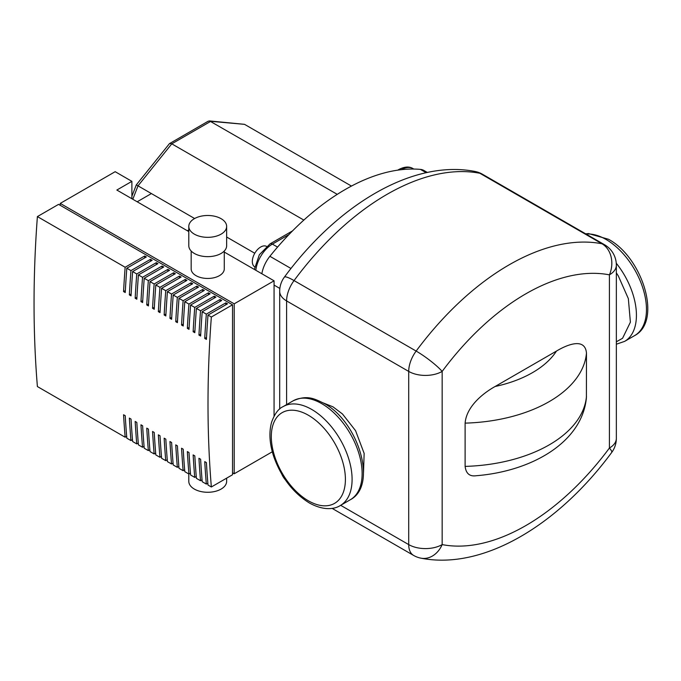 <?xml version="1.0" encoding="UTF-8"?>
<svg xmlns="http://www.w3.org/2000/svg" width="681" height="681" viewBox="0 0 681 681"><rect width="100%" height="100%" fill="white"/><g stroke="black" fill="none" stroke-linecap="round" stroke-linejoin="round"><path stroke-width="1.02" d="M427.353 172.463L423.88 170.454A23.656 13.654 120 0 0 420.415 169.39A212.889 122.912 120 0 0 269.889 256.294A23.656 13.654 120 0 0 261.862 273.762M586.409 397.713C582.289 442.097 532.099 471.278 476.13 475.738C469.677 476.657 466 473.542 465.114 466.391L465.114 423.131C466.494 406.165 483.561 392.911 495.13 386.485L556.454 351.081C568.022 344.152 585.09 337.691 586.469 353.064L586.401 397.713M224.279 251.017L224.279 268.901A16.557 9.56 180 0 1 219.427 275.66A16.557 9.56 180 0 1 201.38 277.729A16.557 9.56 180 0 1 191.165 268.901L191.165 251.017M221.104 234.136A18.923 10.922 180 0 1 200.478 236.503A18.923 10.922 180 0 1 188.799 226.407A18.923 10.922 180 0 1 194.34 218.686A18.923 10.922 180 0 1 214.966 216.32A18.923 10.922 180 0 1 226.645 226.407A18.923 10.922 180 0 1 221.104 234.136M226.645 226.407L226.645 245.722A18.923 10.922 180 0 1 221.104 253.451A18.923 10.922 180 0 1 200.478 255.818A18.923 10.922 180 0 1 188.799 245.722L188.799 226.407M188.799 473.967L188.799 481.348A18.923 10.922 0 0 0 200.478 491.444A18.923 10.922 0 0 0 221.104 489.077A18.923 10.922 0 0 0 226.645 481.348L226.645 478.147M126.675 436.342L125.151 437.219A1147.221 662.349 -60 0 1 123.559 414.755L125.236 415.716A1147.221 662.349 120 0 0 126.819 438.181L130.948 440.564A1147.221 662.349 -60 0 1 129.356 418.1L131.033 419.07A1147.221 662.349 120 0 0 132.625 441.526L136.745 443.91A1147.221 662.349 -60 0 1 135.161 421.445L136.83 422.416A1147.221 662.349 120 0 0 138.422 444.88L142.542 447.264A1147.221 662.349 -60 0 1 140.958 424.799L142.627 425.761A1147.221 662.349 120 0 0 144.219 448.226L148.347 450.609A1147.221 662.349 -60 0 1 146.755 428.145L148.424 429.107A1147.221 662.349 120 0 0 150.016 451.571L154.144 453.955A1147.221 662.349 -60 0 1 152.553 431.49L154.229 432.461A1147.221 662.349 120 0 0 155.813 454.925L159.941 457.3A1147.221 662.349 -60 0 1 158.35 434.836L160.026 435.806A1147.221 662.349 120 0 0 161.61 458.27L165.738 460.654A1147.221 662.349 -60 0 1 164.147 438.189L165.823 439.151A1147.221 662.349 120 0 0 167.415 461.616L171.535 463.999A1147.221 662.349 -60 0 1 169.944 441.535L171.621 442.497A1147.221 662.349 120 0 0 173.212 464.961L177.332 467.345A1147.221 662.349 -60 0 1 175.749 444.88L177.418 445.851A1147.221 662.349 120 0 0 179.009 468.315L183.129 470.69A1147.221 662.349 -60 0 1 181.546 448.226L183.215 449.196A1147.221 662.349 120 0 0 184.806 471.661L188.935 474.044A1147.221 662.349 -60 0 1 187.343 451.58L189.012 452.542A1147.221 662.349 120 0 0 190.603 475.006L194.732 477.39A1147.221 662.349 -60 0 1 193.14 454.925L194.817 455.887A1147.221 662.349 120 0 0 196.4 478.351L200.529 480.735A1147.221 662.349 -60 0 1 198.937 458.27L200.614 459.241A1147.221 662.349 120 0 0 202.197 481.705L206.326 484.08A1147.221 662.349 -60 0 1 204.734 461.624L206.411 462.586A1147.221 662.349 120 0 0 208.003 485.051L211.348 486.983A1147.221 662.349 -60 0 1 211.348 317.023L232.527 304.79L58.583 204.36L37.395 216.592L125.151 267.258L144.661 255.996L144.661 257.92M207.85 483.204L206.326 484.08M132.472 439.688L130.948 440.564M138.269 443.033L136.745 443.91M144.066 446.378L142.542 447.264M149.863 449.732L148.347 450.609M155.668 453.078L154.144 453.955M161.465 456.423L159.941 457.3M167.262 459.769L165.738 460.654M173.059 463.123L171.535 463.999M178.856 466.468L177.332 467.345M184.653 469.813L183.129 470.69M190.45 473.159L188.935 474.044M196.256 476.513L194.732 477.39M202.053 479.858L200.529 480.735M207.994 315.175L208.003 315.09A1147.221 662.349 120 0 0 206.411 339.393L204.734 338.423A1147.221 662.349 -60 0 1 206.326 314.128L225.837 302.858L227.514 303.828L208.003 315.09L211.348 317.023M202.197 311.821L202.197 311.745A1147.221 662.349 120 0 0 200.614 336.039L198.937 335.078A1147.221 662.349 -60 0 1 200.529 310.774L220.04 299.512L221.717 300.474L202.197 311.745L206.326 314.128M196.4 308.476L196.4 308.399A1147.221 662.349 120 0 0 194.817 332.694L193.14 331.732A1147.221 662.349 -60 0 1 194.732 307.429L214.243 296.167L215.92 297.129L196.4 308.399L200.529 310.774M190.595 305.131L190.603 305.045A1147.221 662.349 120 0 0 189.012 329.349L187.343 328.378A1147.221 662.349 -60 0 1 188.935 304.084L208.446 292.813L210.114 293.783L190.603 305.045L194.732 307.429M184.798 301.785L184.806 301.7A1147.221 662.349 120 0 0 183.215 326.003L181.546 325.033A1147.221 662.349 -60 0 1 183.129 300.738L202.649 289.468L204.317 290.438L184.806 301.7L188.935 304.084M179.001 298.431L179.009 298.355A1147.221 662.349 120 0 0 177.418 322.649L175.749 321.687A1147.221 662.349 -60 0 1 177.332 297.384L196.852 286.122L198.52 287.084L179.009 298.355L183.129 300.738M173.204 295.086L173.212 295.009A1147.221 662.349 120 0 0 171.621 319.304L169.944 318.342A1147.221 662.349 -60 0 1 171.535 294.039L191.055 282.777L192.723 283.739L173.212 295.009L177.332 297.384M167.407 291.74L167.415 291.655A1147.221 662.349 120 0 0 165.823 315.958L164.147 314.988A1147.221 662.349 -60 0 1 165.738 290.693L185.249 279.423L186.926 280.393L167.415 291.655L171.535 294.039M161.61 288.395L161.61 288.31A1147.221 662.349 120 0 0 160.026 312.613L158.35 311.643A1147.221 662.349 -60 0 1 159.941 287.348L179.452 276.077L181.129 277.048L161.61 288.31L165.738 290.693M155.804 285.041L155.813 284.964A1147.221 662.349 120 0 0 154.229 309.259L152.553 308.297A1147.221 662.349 -60 0 1 154.144 283.994L173.655 272.732L175.332 273.694L155.813 284.964L159.941 287.348M150.007 281.696L150.016 281.611A1147.221 662.349 120 0 0 148.424 305.914L146.755 304.952A1147.221 662.349 -60 0 1 148.347 280.649L167.858 269.387L169.526 270.348L150.016 281.611L154.144 283.994M144.21 278.35L144.219 278.265A1147.221 662.349 120 0 0 142.627 302.568L140.958 301.598A1147.221 662.349 -60 0 1 142.542 277.303L162.061 266.033L163.729 267.003L144.219 278.265L148.347 280.649M138.413 275.005L138.422 274.92A1147.221 662.349 120 0 0 136.83 299.214L135.161 298.252A1147.221 662.349 -60 0 1 136.745 273.958L156.264 262.687L157.932 263.649L138.422 274.92L142.542 277.303M132.616 271.651L132.625 271.574A1147.221 662.349 120 0 0 131.033 295.869L129.356 294.907A1147.221 662.349 -60 0 1 130.948 270.604L150.458 259.342L152.135 260.304L132.625 271.574L136.745 273.958M144.661 255.996L146.338 256.958L126.819 268.22L130.948 270.604M126.819 268.305L126.819 268.22A1147.221 662.349 120 0 0 125.236 292.524L123.559 291.562A1147.221 662.349 -60 0 1 125.151 267.258M125.151 437.219L37.395 386.553A1147.221 662.349 -60 0 1 37.395 216.592M126.751 268.263L126.675 270.238M123.559 291.562L125.338 290.625M132.548 271.617L132.472 273.583M129.356 294.907L131.135 293.971M138.345 274.962L138.269 276.929M135.161 298.252L136.941 297.316M144.142 278.308L144.066 280.274M140.958 301.598L142.738 300.67M149.939 281.662L149.863 283.628M146.755 304.952L148.535 304.015M155.736 285.007L155.668 286.973M152.553 308.297L154.332 307.361M161.542 288.352L161.465 290.319M158.35 311.643L160.129 310.706M167.339 291.698L167.262 293.664M164.147 314.988L165.926 314.06M173.136 295.052L173.059 297.018M169.944 318.342L171.723 317.406M178.933 298.397L178.856 300.364M175.749 321.687L177.528 320.751M184.73 301.743L184.653 303.709M181.546 325.033L183.325 324.096M190.527 305.088L190.45 307.054M187.343 328.378L189.122 327.45M196.332 308.442L196.256 310.408M193.14 331.732L194.919 330.796M202.129 311.787L202.053 313.754M198.937 335.078L200.716 334.141M150.458 259.342L150.458 261.274M156.264 262.687L156.264 264.62M162.061 266.033L162.061 267.965M167.858 269.387L167.858 271.31M173.655 272.732L173.655 274.664M179.452 276.077L179.452 278.01M185.249 279.423L185.249 281.355M191.055 282.777L191.055 284.701M196.852 286.122L196.852 288.054M202.649 289.468L202.649 291.4M208.446 292.813L208.446 294.745M214.243 296.167L214.243 298.099M220.04 299.512L220.04 301.445M207.926 315.133L207.85 317.099M204.734 338.423L206.513 337.487M225.837 302.858L225.837 304.79M60.251 205.33L60.251 203.398L115.174 171.689L131.893 181.35L131.893 198.733M60.251 203.398L234.204 303.828L234.204 473.78L232.527 472.818M272.306 451.784L234.204 473.78M234.204 303.828L274.068 280.81L274.068 416.168M211.348 486.983L232.527 474.751L232.527 304.79M131.893 181.35L116.843 190.042L188.799 231.583M224.279 252.064L274.068 280.81M266.492 246.369A11.824 6.827 120 0 0 260.687 247.016A11.824 6.827 120 0 0 252.991 257.333A11.824 6.827 120 0 0 254.668 266.85M188.799 229.914L187.352 230.748M194.621 218.524L151.395 193.566L137.179 201.78M254.771 253.255L226.645 237.014M151.395 193.566L138.013 185.845L171.782 143.836L210.769 121.329L244.539 124.342L209.561 120.929L337.257 194.349M132.804 199.252L138.013 185.845L136.311 184.866L169.45 143.648L208.139 121.244L209.561 120.929M169.671 143.453L171.782 143.836L303.837 220.082M351.456 186.066L244.539 124.342M616.348 341.802L622.587 338.253L630.393 322.173L628.342 298.627L618.288 275.882L616.348 272.868M274.068 285.092L279.857 288.438M420.415 169.39L426.187 172.719M290.983 268.484L269.889 256.294M482.42 174.217L604.524 244.717A23.656 13.654 120 0 0 601.987 243.772L479.892 173.28A23.656 18.94 -79 0 0 475.108 171.484C412.712 159.184 337.759 204.734 284.335 277.184A23.656 3.771 36.6 0 1 294.047 280.581A236.537 136.566 -60 0 1 479.892 173.28A23.656 13.654 -60 0 1 482.42 174.217A23.656 23.656 0 0 0 475.108 171.484M286.607 404.599L286.607 300.925A23.656 13.654 180 0 1 279.687 291.272L279.687 409.068M286.607 300.925A23.656 13.654 -60 0 1 294.047 280.581L416.142 351.073A23.656 13.654 120 0 0 408.711 371.417L286.607 300.925M601.987 243.772A236.537 136.566 120 0 0 416.142 351.073A23.656 3.771 36.6 0 1 442.165 371.417A212.889 122.912 -60 0 1 609.418 274.852A23.656 18.94 -79 0 0 601.987 243.772M332.09 508.367L413.605 555.424A23.656 13.654 120 0 1 408.711 544.596A23.656 13.654 0 0 0 442.165 544.596A23.656 18.94 101 0 1 420.926 558.165C483.323 570.457 558.275 524.915 611.7 452.465A23.656 3.771 -143.4 0 0 609.418 448.03A23.656 13.654 0 0 0 616.348 438.377L616.348 265.198A23.656 13.654 180 0 1 609.418 274.852L609.418 448.03A212.889 122.912 -60 0 1 442.165 544.596L442.165 371.417A23.656 13.654 180 0 1 408.711 371.417L408.711 544.596L340.67 505.319M465.114 423.131A127.73 73.744 0 0 0 586.469 353.064M556.454 351.081A104.074 60.09 180 0 1 495.13 386.485M586.469 396.325A127.73 73.744 180 0 1 465.114 466.391M255.835 270.28A23.656 13.654 -60 0 1 272.391 244.113A4.733 2.733 -120 0 0 270.025 243.883L259.333 254.762L254.345 269.421M277.55 247.092L272.391 244.113L288.982 234.536M401.092 169.705A4.733 2.733 -120 0 0 398.819 169.526L397.747 170.148M401.322 169.68A23.656 13.654 -60 0 1 413.009 168.59C409.247 166.275 404.523 166.581 398.819 169.526M586.06 234.051A57.127 32.977 60 0 1 606.073 239.482A57.127 32.977 60 0 1 643.392 289.817A57.127 32.977 60 0 1 634.641 335.597L624.605 341.385A57.127 32.977 -120 0 0 616.262 263.224M311.702 409.434A57.127 32.977 60 0 1 349.021 459.777A57.127 32.977 60 0 1 340.262 505.549C334.763 509.158 323.867 511.022 309.336 502.953C293.051 492.797 281.193 477.372 273.779 456.696C269.548 443.884 268.808 432.435 271.566 422.339C274.562 413.929 278.418 408.685 283.134 406.608A57.127 32.977 60 0 1 311.702 409.434M308.357 500.79A52.394 30.253 -120 0 0 345.403 479.398A52.394 30.253 -120 0 0 308.357 415.231A52.394 30.253 -120 0 0 271.31 436.623A52.394 30.253 -120 0 0 308.357 500.79M321.738 403.646A57.127 32.977 -120 0 0 293.17 400.811C307.165 394.631 314.256 398.666 324.105 403.407C358.044 421.445 378.21 485.23 350.298 499.752A57.127 32.977 -120 0 0 359.057 453.98A57.127 32.977 -120 0 0 321.738 403.646M616.348 310.119L616.348 323.117M363.509 472.554L364.148 453.418L355.567 430.673L342.492 414.005L332.958 406.821L323.339 402.973M284.335 277.184A23.656 23.656 0 0 0 279.687 291.272M281.832 474.299A23.656 23.656 0 0 0 285.296 479.747M611.7 452.465A23.656 23.656 0 0 0 616.348 438.377M413.605 555.424A23.656 23.656 0 0 0 420.926 558.165M616.348 265.198A23.656 23.656 0 0 0 604.524 244.717M292.558 230.876L270.025 243.883M413.81 169.05L413.009 168.59M136.311 184.866L131.893 196.247M585.686 233.838L588.52 233.583L608.439 239.244C642.336 257.282 662.579 320.981 634.641 335.597M283.134 406.608L293.17 400.811M350.298 499.752L340.262 505.549M616.348 344.211L624.605 341.385"/></g></svg>
